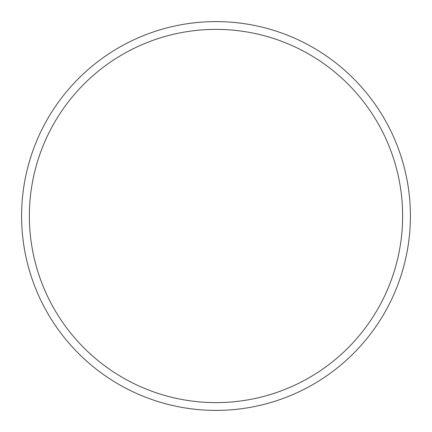 <?xml version="1.0" encoding="UTF-8"?>
<svg xmlns="http://www.w3.org/2000/svg" width="432" height="432" viewBox="0 0 432 432"><rect width="100%" height="100%" fill="white"/><g stroke="black" fill="none" stroke-linecap="round" stroke-linejoin="round"><path stroke-width="0.65" d="M402.624 216A186.624 186.624 0 0 0 216 29.376A186.624 186.624 0 0 0 29.376 216A186.624 186.624 0 0 0 216 402.624A186.624 186.624 0 0 0 402.624 216M21.6 216A194.4 194.4 0 0 1 216 21.6A194.4 194.4 0 0 1 410.4 216A194.4 194.4 0 0 1 216 410.4A194.4 194.4 0 0 1 21.6 216"/></g></svg>
